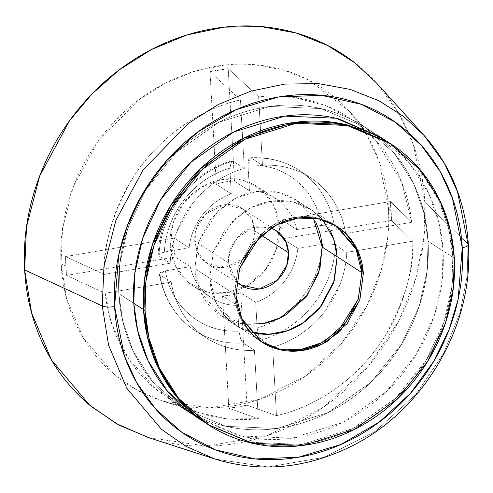 <?xml version="1.0" encoding="UTF-8"?>
<svg xmlns="http://www.w3.org/2000/svg" width="493" height="493" viewBox="0 0 493 493"><rect width="100%" height="100%" fill="white"/><g stroke="black" fill="none" stroke-linecap="round" stroke-linejoin="round"><path stroke-width="0.37" stroke-dasharray="2.46 1.85" d="M379.216 136.407L409.424 163.128L428.762 193.49L439.152 223.489L443.059 250.931L428.078 241.262L424.171 213.826L413.781 183.827L394.443 153.465L364.235 126.738L320.851 108.571L269.77 106.439L218.818 122.319L175.952 152.614L145.552 190.316L127.675 228.77L119.799 263.786L118.813 293.655C120.002 314.898 125.068 334.673 134.016 352.976C142.958 371.272 155.098 386.709 170.442 399.275C185.781 411.84 203.147 420.584 222.546 425.508C241.946 430.432 261.9 431.153 282.403 427.684C302.912 424.208 322.41 416.801 340.897 405.462C359.391 394.123 375.463 379.709 389.125 362.232C402.781 344.749 412.986 325.534 419.734 304.575C426.488 283.617 429.267 262.51 428.078 241.262C426.889 220.02 421.823 200.244 412.881 181.942C403.933 163.645 391.793 148.208 376.455 135.643C361.116 123.077 343.744 114.333 324.345 109.409C304.945 104.485 284.997 103.764 264.488 107.234C243.986 110.709 224.488 118.117 205.994 129.456C187.506 140.795 171.435 155.209 157.772 172.686C144.11 190.169 133.905 209.383 127.157 230.342C120.409 251.301 117.63 272.407 118.813 293.655L133.794 303.318L118.813 293.655L122.726 321.091L133.11 351.09L152.448 381.453L182.656 408.179L226.04 426.346L277.121 428.479L328.073 412.598L370.939 382.303L401.345 344.601L419.223 306.147L427.092 271.132L428.078 241.262L424.171 213.826L413.781 183.827L394.443 153.465L364.235 126.738L320.851 108.571L269.77 106.439L218.818 122.319L175.952 152.614L145.552 190.316L127.675 228.77L119.799 263.786L118.813 293.655L133.794 303.318L118.813 293.655L122.726 321.091L133.11 351.09L152.448 381.453L182.656 408.179L226.04 426.346L277.121 428.479L328.073 412.598L370.939 382.303L401.345 344.601L419.223 306.147L427.092 271.132L428.078 241.262L452.796 257.21L428.078 241.262C429.267 262.51 426.488 283.617 419.734 304.575C412.986 325.534 402.781 344.749 389.125 362.232C375.463 379.709 359.391 394.123 340.897 405.462C322.41 416.801 302.912 424.208 282.403 427.684C261.9 431.153 241.946 430.432 222.546 425.508C203.147 420.584 185.781 411.84 170.442 399.275C155.098 386.709 142.958 371.272 134.016 352.976C125.068 334.673 120.002 314.898 118.813 293.655C117.63 272.407 120.409 251.301 127.157 230.342C133.905 209.383 144.11 190.169 157.772 172.686C171.435 155.209 187.506 140.795 205.994 129.456C224.488 118.117 243.986 110.709 264.488 107.234C284.997 103.764 304.945 104.485 324.345 109.409C343.744 114.333 361.116 123.077 376.455 135.643C391.793 148.208 403.933 163.645 412.881 181.942C421.823 200.244 426.889 220.02 428.078 241.262L443.059 250.931L442.073 280.794L434.204 315.816L416.32 354.264L385.92 391.966L343.054 422.261L292.102 438.148L241.022 436.009L197.638 417.842M386.919 141.374L388.952 142.687L419.161 169.407L438.499 199.77L448.889 229.775L452.796 257.21L451.81 287.08L443.94 322.095L426.057 360.549L395.657 398.252L352.791 428.546L301.839 444.427L250.758 442.295L207.177 423.998L250.758 442.295L301.839 444.427L352.791 428.546L395.657 398.252L426.057 360.549L443.94 322.095L451.81 287.08L452.796 257.21C453.985 278.459 451.206 299.559 444.452 320.518C437.704 341.476 427.499 360.697 413.843 378.18C400.18 395.657 384.102 410.065 365.615 421.41C347.127 432.749 327.629 440.157 307.121 443.626C286.618 447.102 266.664 446.375 247.264 441.457L208.292 424.738L247.264 441.457C266.664 446.375 286.618 447.102 307.121 443.626C327.629 440.157 347.127 432.749 365.615 421.41C384.102 410.065 400.18 395.657 413.843 378.18C427.499 360.697 437.704 341.476 444.452 320.518C451.206 299.559 453.985 278.459 452.796 257.21L448.889 229.775L438.499 199.77L419.161 169.407L390.45 143.654M261.536 341.828L240.381 317.843L234.495 294.192L209.778 278.243L215.663 301.895L236.061 325.398L250.395 331.962L236.061 325.398L215.663 301.895L209.778 278.243L234.495 294.192L238.137 267.477L258.018 236.116L275.673 223.643L296.65 217.105L317.683 217.98L336.294 225.954L317.683 217.98L296.65 217.105L275.673 223.643L258.018 236.116L238.137 267.477L234.495 294.192C234.982 302.942 237.065 311.083 240.75 318.62C244.436 326.15 249.433 332.51 255.75 337.68L261.536 341.828M315.884 222.583C312.198 215.047 307.201 208.693 300.884 203.517C294.567 198.34 287.413 194.741 279.426 192.714C271.44 190.686 263.219 190.39 254.776 191.82C246.334 193.25 238.304 196.3 230.693 200.971L210.838 218.769L198.229 242.513L194.797 268.58L209.778 278.243L213.21 252.176L225.819 228.438L245.674 210.634C253.285 205.963 261.315 202.913 269.757 201.483C278.2 200.053 286.421 200.355 294.407 202.376C302.394 204.404 309.549 208.009 315.859 213.179C322.175 218.356 327.179 224.709 330.858 232.246C327.179 224.709 322.175 218.356 315.859 213.179C309.549 208.009 302.394 204.404 294.407 202.376C286.421 200.355 278.2 200.053 269.757 201.483C261.315 202.913 253.285 205.963 245.674 210.634L225.819 228.438L213.21 252.176L209.778 278.243L213.426 251.529L233.3 220.168L250.955 207.695L271.933 201.156L292.965 202.031L310.83 209.513L322.718 219.866L310.83 209.513L292.965 202.031L271.933 201.156L250.955 207.695L233.3 220.168L213.426 251.529L209.778 278.243C210.264 286.994 212.354 295.134 216.033 302.671C219.718 310.208 224.716 316.561 231.032 321.738C237.349 326.908 244.503 330.513 252.49 332.541C244.503 330.513 237.349 326.908 231.032 321.738C224.716 316.561 219.718 310.208 216.033 302.671C212.354 295.134 210.264 286.994 209.778 278.243L194.797 268.58L200.682 292.232L221.086 315.736L244.781 324.221M389.532 143.044L401.173 151.591C416.511 164.157 428.651 179.594 437.599 197.89C446.541 216.193 451.606 235.962 452.796 257.21L454.293 258.178L452.796 257.21C451.606 235.962 446.541 216.193 437.599 197.89C428.651 179.594 416.511 164.157 401.173 151.591L389.532 143.044M261.617 341.889L277.208 348.483L261.617 341.889M340.577 229.128L336.244 225.911L340.577 229.128M261.604 341.877L255.75 337.68C249.433 332.51 244.436 326.15 240.75 318.62C237.065 311.083 234.982 302.942 234.495 294.192L235.993 295.159L234.495 294.192L237.928 268.124L250.536 244.38L270.392 226.583C278.003 221.912 286.032 218.861 294.475 217.431C302.918 216.002 311.132 216.298 319.125 218.325L336.226 225.899L319.125 218.325C311.132 216.298 302.918 216.002 294.475 217.431C286.032 218.861 278.003 221.912 270.392 226.583L250.536 244.38L237.928 268.124L234.495 294.192L240.381 317.843L260.779 341.347L221.086 315.736M252.755 244.442L254.776 230.964L261.475 235.284L254.776 230.964C254.296 222.374 250.955 215.54 244.756 210.462C238.557 205.378 231.309 203.541 223.021 204.946C214.732 206.351 207.83 210.585 202.309 217.647C196.787 224.716 194.267 232.542 194.747 241.132L197.52 252.28L207.14 263.361L225.658 267.28L243.943 258.092M240.843 285.108L231.223 274.028L228.45 262.88L194.747 241.132C195.222 249.723 198.568 256.557 204.768 261.635C210.967 266.713 218.214 268.556 226.503 267.151C234.791 265.745 241.693 261.512 247.215 254.443M468.35 244.744A9.854 2.816 -3.2 0 0 467.986 244.01L424.874 202.148L413.374 144.757L398.954 113.667L376.714 83.2M148.134 437.488L206.247 446.134L267.354 435.59L323.248 407.31L367.686 366.977L398.313 321.683L416.184 277.177L424.035 236.88L424.874 202.148L467.986 244.01L467.222 275.753L460.043 312.574L443.712 353.241L415.722 394.634L375.118 431.492L324.043 457.338L268.198 466.97L215.096 459.069L268.198 466.97L324.043 457.338L375.118 431.492L415.722 394.634L443.712 353.241L460.043 312.574L467.222 275.753L467.986 244.01L457.479 191.567L444.298 163.158L423.949 135.292M189.146 247.819A59.105 52.708 -57.2 0 1 231.272 193.909L216.291 184.246A59.105 52.708 -57.2 0 1 234.483 181.165L249.464 190.828A59.105 52.708 -57.2 0 1 272.13 196.467A59.105 52.708 -57.2 0 1 296.774 229.59L281.793 219.921A59.105 52.708 -57.2 0 1 283.081 229.22L279.34 226.805A59.105 52.708 122.8 0 0 251.042 183.211A59.105 52.708 122.8 0 0 195.555 191.056A59.105 52.708 122.8 0 0 170.184 245.292L173.93 247.708A59.105 52.708 -57.2 0 1 174.165 238.156L189.146 247.819L164.348 252.022L158.21 254.881L158.943 255.984L170.177 263.237L104.109 274.428C102.476 247.665 111.701 216.088 131.779 179.68C152.768 144.782 193.133 110.45 240.461 99.943L210 71.731L228.197 68.65L258.652 96.862L293.89 97.318L326.23 105.829L353.734 120.803L375.475 140.092L401.659 182.108L411.766 222.312L390.382 201.526L391.436 220.377L412.82 241.163C414.459 267.921 405.234 299.504 385.156 335.906C364.167 370.804 323.796 405.135 276.474 415.642L247.011 405.197L228.82 408.278L258.283 418.723L227.92 418.853L199.455 412.912L157.175 390.253L128.42 358.645L112.127 324.912L105.163 293.273L66.629 275.396L65.846 266.017L61.033 263.78L66.715 298.943L82.984 337.44L114.142 374.323L136.093 389.538L162.061 400.864L209.611 407.933L259.608 399.312L305.34 376.171L341.698 343.171L366.761 306.11L381.379 269.702L387.806 236.726L388.49 208.311L391.165 210.912L388.49 208.311L379.086 161.359L367.279 135.92L349.087 110.993L308.92 80.131L283.155 69.92L254.517 64.675L224.241 65.138L193.823 71.522L164.828 83.434L138.601 99.968L97.706 141.793L73.303 186.976L62.537 228.616L61.033 263.78L65.846 266.017L65.575 256.551L104.109 274.428C104.134 254.727 107.511 235.309 114.247 216.174C120.976 197.034 130.627 179.427 143.192 163.349C155.757 147.271 170.418 133.769 187.174 122.843C203.936 111.923 221.696 104.288 240.461 99.943L244.288 168.403C234.274 171.188 224.82 175.613 215.928 181.677C207.029 187.734 199.209 195.08 192.461 203.72L176.605 231.987C172.784 242.205 170.64 252.619 170.177 263.237A95.556 85.215 -57.2 0 1 244.288 168.403L233.053 161.149A95.556 85.215 122.8 0 0 158.943 255.984A95.556 85.215 -57.2 0 1 233.053 161.149L231.784 160.903L229.837 168.218A85.702 76.427 122.8 0 0 164.348 252.022C165.401 232.751 172.051 215.287 184.29 199.628C196.528 183.969 211.707 173.499 229.837 168.218L231.272 193.909C219.933 197.859 210.394 204.78 202.66 214.677C194.926 224.58 190.421 235.623 189.146 247.819L164.348 252.022L158.98 253.821L158.943 255.984L170.177 263.237L104.109 274.428L65.575 256.551L174.165 238.156L189.146 247.819M345.704 233.503C344.071 223.243 340.817 213.74 335.93 205.002C331.05 196.263 324.819 188.788 317.239 182.583C309.666 176.371 301.174 171.786 291.782 168.828C282.384 165.864 272.617 164.693 262.479 165.321L258.652 96.862C277.547 94.829 295.818 96.357 313.474 101.453C331.123 106.543 347.01 114.875 361.116 126.436C375.228 137.997 386.648 152.035 395.374 168.551C404.1 185.072 409.566 202.987 411.766 222.312L345.704 233.503L334.464 226.256A95.556 85.215 122.8 0 0 299.313 170.43A95.556 85.215 122.8 0 0 251.245 158.068L262.479 165.321A95.556 85.215 -57.2 0 1 310.547 177.683A95.556 85.215 -57.2 0 1 345.704 233.503L334.464 226.256L329.799 225.048L321.572 225.387A85.702 76.427 122.8 0 0 248.028 165.137L250.284 157.766L251.245 158.068A95.556 85.215 -57.2 0 1 299.313 170.43A95.556 85.215 -57.2 0 1 334.464 226.256L329.799 225.048L321.572 225.387L296.774 229.59C294.173 218.048 288.528 208.724 279.839 201.606C271.156 194.489 261.031 190.896 249.464 190.828L248.028 165.137C266.399 164.231 282.458 169.407 296.201 180.672C309.943 191.931 318.404 206.838 321.572 225.387L296.774 229.59L281.793 219.921L390.382 201.526L411.766 222.312L345.704 233.503M283.013 236.905A59.105 52.708 122.8 0 0 283.081 229.22A59.105 52.708 122.8 0 0 281.793 219.921L390.382 201.526A176.155 157.094 -57.2 0 1 391.165 210.912A176.155 157.094 -57.2 0 1 391.436 220.377L412.82 241.163L346.758 252.354L335.517 245.101L330.852 243.899L322.625 244.238L297.827 248.435L322.625 244.238C321.572 263.502 314.922 280.967 302.684 296.632C290.445 312.291 275.267 322.761 257.136 328.042A85.702 76.427 122.8 0 0 322.625 244.238L330.852 243.899L335.517 245.101A95.556 85.215 -57.2 0 1 261.413 339.936A95.556 85.215 122.8 0 0 335.517 245.101L346.758 252.354A95.556 85.215 -57.2 0 1 272.647 347.189C282.662 344.397 292.115 339.973 301.007 333.915C309.9 327.851 317.72 320.505 324.468 311.872L340.33 283.598C344.151 273.381 346.296 262.966 346.758 252.354L412.82 241.163C412.801 260.859 409.424 280.277 402.689 299.411C395.953 318.552 386.309 336.158 373.743 352.236C361.178 368.314 346.517 381.816 329.755 392.742C313 403.662 295.239 411.298 276.474 415.642L272.647 347.189L261.413 339.936L258.837 336.06L257.136 328.042L255.701 302.345C267.04 298.401 276.579 291.48 284.313 281.577C292.047 271.68 296.552 260.631 297.827 248.435L285.176 240.276L297.827 248.435A59.105 52.708 -57.2 0 1 255.701 302.345L240.72 292.682A59.105 52.708 -57.2 0 1 222.528 295.763L237.509 305.426A59.105 52.708 -57.2 0 1 214.843 299.793A59.105 52.708 -57.2 0 1 190.199 266.67L175.218 257.001A59.105 52.708 -57.2 0 1 173.93 247.708L170.184 245.292A59.105 52.708 122.8 0 0 198.482 288.886A59.105 52.708 122.8 0 0 253.969 281.041A59.105 52.708 122.8 0 0 279.34 226.805L283.081 229.22A59.105 52.708 -57.2 0 1 282.846 238.772L285.003 240.165L282.846 238.772A59.105 52.708 122.8 0 0 283.007 237.004M171.231 282.082C172.858 292.349 176.118 301.845 180.999 310.584C185.886 319.322 192.116 326.797 199.69 333.009C207.27 339.215 215.755 343.8 225.153 346.764C234.551 349.722 244.318 350.893 254.456 350.27L258.283 418.723C239.388 420.757 221.117 419.229 203.461 414.138C185.806 409.042 169.925 400.717 155.819 389.156C141.707 377.595 130.288 363.557 121.561 347.035C112.835 330.52 107.369 312.599 105.163 293.273L171.231 282.082L159.997 274.835A95.556 85.215 122.8 0 0 195.154 330.655A95.556 85.215 122.8 0 0 243.222 343.017L254.456 350.27A95.556 85.215 -57.2 0 1 206.388 337.908A95.556 85.215 -57.2 0 1 171.231 282.082L159.997 274.835L159.276 273.96L165.401 270.867A85.702 76.427 122.8 0 0 238.945 331.123L240.646 339.141L243.222 343.017A95.556 85.215 -57.2 0 1 195.154 330.655A95.556 85.215 -57.2 0 1 159.997 274.835L160.034 272.672L165.401 270.867L190.199 266.67C192.8 278.206 198.445 287.536 207.134 294.654C215.817 301.771 225.942 305.364 237.509 305.426L238.945 331.123C220.574 332.023 204.515 326.847 190.773 315.588C177.03 304.329 168.569 289.422 165.401 270.867L190.199 266.67L175.218 257.001L66.629 275.396L105.163 293.273L171.231 282.082M358.066 65.464C377.915 81.727 393.63 101.7 405.203 125.382C416.782 149.065 423.333 174.651 424.874 202.148C426.408 229.646 422.809 256.952 414.077 284.079C405.345 311.2 392.138 336.072 374.458 358.694C356.784 381.317 335.98 399.965 312.051 414.638C288.122 429.311 262.892 438.899 236.357 443.392C209.815 447.89 184 446.954 158.894 440.582L149.693 437.987M61.033 263.78C62.291 286.279 67.658 307.213 77.124 326.594C86.595 345.969 99.457 362.312 115.695 375.617C131.939 388.922 150.328 398.184 170.868 403.391C191.407 408.605 212.532 409.375 234.249 405.696C255.959 402.017 276.604 394.172 296.182 382.167C315.76 370.157 332.775 354.905 347.238 336.392C361.702 317.886 372.511 297.538 379.653 275.347C386.802 253.155 389.747 230.81 388.49 208.311C387.233 185.818 381.865 164.878 372.394 145.503C362.928 126.128 350.067 109.785 333.829 96.48C317.584 83.169 299.196 73.913 278.656 68.7C258.116 63.486 236.991 62.722 215.275 66.401C193.564 70.08 172.92 77.919 153.341 89.929C133.763 101.934 116.742 117.192 102.279 135.698C87.822 154.21 77.013 174.559 69.864 196.75C62.722 218.941 59.776 241.287 61.033 263.78M170.184 245.292L173.129 222.947L183.932 202.598L200.953 187.34L221.597 179.495L242.729 180.265L261.117 189.522L273.972 205.864L279.34 226.805L276.394 249.144L265.585 269.498L248.571 284.751L227.92 292.596L206.795 291.831L188.406 282.569L175.551 266.226L170.184 245.292M252.927 244.226L254.776 230.964L252.003 219.81L242.383 208.73L224.05 204.792L205.834 213.752L196.467 228.536L194.747 241.132L228.45 262.88L229.824 251.381L237.46 237.657L253.094 227.538L271.162 228M313.351 217.943L295.849 199.85L277.984 192.369L256.952 191.487L235.974 198.032L218.325 210.505L198.445 241.86L194.797 268.58C195.283 277.325 197.373 285.472 201.052 293.002C204.737 300.539 209.735 306.899 216.051 312.069C222.368 317.245 229.522 320.844 237.509 322.872L244.787 324.234M236.554 281.663L228.45 262.88C227.969 254.289 230.49 246.463 236.011 239.395C241.533 232.332 248.441 228.093 256.73 226.694L271.255 227.939M380.904 137.492L391.436 145.306C406.774 157.877 418.914 173.308 427.862 191.611C436.804 209.907 441.87 229.683 443.059 250.931C444.248 272.179 441.463 293.28 434.715 314.238C427.967 335.197 417.762 354.418 404.1 371.895C390.444 389.378 374.366 403.785 355.878 415.124C337.391 426.463 317.893 433.871 297.384 437.346C276.881 440.822 256.927 440.095 237.527 435.171L199.677 419.155M175.218 257.001L66.629 275.396A176.155 157.094 -57.2 0 1 65.846 266.017A176.155 157.094 -57.2 0 1 65.575 256.551L174.165 238.156A59.105 52.708 122.8 0 0 173.93 247.708A59.105 52.708 122.8 0 0 175.218 257.001M237.509 305.426L238.945 331.123L240.646 339.141L243.222 343.017L254.456 350.27L258.283 418.723L228.82 408.278L222.528 295.763L237.509 305.426M276.474 415.642L272.647 347.189L261.413 339.936L258.837 336.06L257.136 328.042L255.701 302.345L240.72 292.682L247.011 405.197L276.474 415.642M240.72 292.682L247.011 405.197A176.155 157.094 -57.2 0 1 228.82 408.278L222.528 295.763A59.105 52.708 122.8 0 0 240.72 292.682M391.436 220.377L284.159 238.55L391.436 220.377M284.067 238.563L282.846 238.772L284.067 238.563M249.464 190.828L248.028 165.137L248.749 159.147L251.245 158.068L262.479 165.321L258.652 96.862L228.197 68.65L234.483 181.165L249.464 190.828M240.461 99.943L244.288 168.403L233.053 161.149L230.558 162.222L229.837 168.218L231.272 193.909L216.291 184.246L210 71.731L240.461 99.943M216.291 184.246L210 71.731A176.155 157.094 -57.2 0 1 228.197 68.65L234.483 181.165A59.105 52.708 122.8 0 0 216.291 184.246M364.235 126.738L377.182 135.088L364.235 126.738M336.208 225.886L295.849 199.85M182.656 408.179L195.955 416.758L182.656 408.179M205.692 423.037L208.872 425.089M240.202 284.695L207.14 263.361M275.532 198.463L256.804 186.379M199.455 412.912L162.061 400.864M349.087 110.993L375.475 140.092M250.284 157.766C268.1 156.786 284.356 160.946 299.035 170.251L310.27 177.498M231.784 160.903C191.666 171.361 159.375 212.693 158.21 254.881M211.442 297.797L192.72 285.712M159.276 273.96C163.54 298.561 175.594 317.523 195.425 330.84L206.666 338.087M276.092 230.477L242.383 208.73"/><path stroke-width="0.74" d="M205.692 423.037L195.955 416.758L197.638 417.842L167.429 391.122L148.091 360.759L137.701 330.754L133.794 303.318L143.531 309.598L144.517 279.734L152.392 244.713L170.27 206.265L200.669 168.563L243.536 138.268L294.487 122.381L345.568 124.519L388.952 142.687L345.568 124.519L294.487 122.381L243.536 138.268L200.669 168.563L170.27 206.265L152.392 244.713L144.517 279.734L143.531 309.598L133.794 303.318L134.78 273.449L142.656 238.433L160.533 199.979L190.933 162.283L233.799 131.982L284.751 116.102L335.832 118.234L379.216 136.407L377.182 135.088L386.919 141.374M337.12 256.674L361.837 272.623L358.251 299.152L338.673 330.347L321.251 342.869L300.459 349.599L279.482 349.013L261.536 341.828L279.482 349.013L300.459 349.599L321.251 342.869L338.673 330.347L358.251 299.152L361.837 272.623L337.12 256.674L333.65 238.957L322.718 219.866L333.65 238.957L337.12 256.674C336.633 247.924 334.544 239.783 330.858 232.246C334.544 239.783 336.633 247.924 337.12 256.674L334.427 280.283L319.378 308.581L305.555 321.405L288.091 330.575L268.858 334.272L250.395 331.962L268.858 334.272L288.091 330.575L305.555 321.405L319.378 308.581L334.427 280.283L337.12 256.674L322.139 247.005L337.12 256.674L333.681 282.742L337.12 256.674M336.294 225.954L356.1 249.292L361.837 272.623C361.344 263.872 359.261 255.731 355.576 248.195C351.897 240.658 346.893 234.304 340.577 229.128C346.893 234.304 351.897 240.658 355.576 248.195C359.261 255.731 361.344 263.872 361.837 272.623L363.335 273.584L359.687 300.305L339.806 331.66L322.157 344.132L301.174 350.677L280.141 349.796L262.276 342.315L241.878 318.811L235.993 295.159L239.641 268.438L259.521 237.084L277.171 224.611L298.148 218.066L319.181 218.947L337.046 226.429L357.45 249.933L363.335 273.584L361.837 272.623L356.1 249.292L336.294 225.954M207.177 423.998L177.067 397.284L157.791 366.952L147.432 336.996L143.531 309.598C142.348 288.356 145.127 267.249 151.875 246.29C158.623 225.332 168.828 206.111 182.49 188.634C196.146 171.151 212.224 156.743 230.712 145.404C249.205 134.065 268.703 126.658 289.206 123.182C309.715 119.713 329.663 120.434 349.062 125.358L389.532 143.044L349.062 125.358C329.663 120.434 309.715 119.713 289.206 123.182C268.703 126.658 249.205 134.065 230.712 145.404C212.224 156.743 196.146 171.151 182.49 188.634C168.828 206.111 158.623 225.332 151.875 246.29C145.127 267.249 142.348 288.356 143.531 309.598L145.028 310.565L146.014 280.702L153.89 245.68L171.767 207.233L202.167 169.53L245.033 139.236L295.985 123.349L347.066 125.487L390.45 143.654L420.658 170.375L439.996 200.737L450.386 230.742L454.293 258.178L453.307 288.048L445.438 323.063L427.56 361.517L397.155 399.213L354.288 429.514L303.337 445.395L252.256 443.262L208.872 425.089L178.663 398.369L159.325 368.006L148.941 338.007L145.028 310.565L143.531 309.598L147.432 336.996L157.791 366.952L177.067 397.284L207.177 423.998M252.49 332.541C260.477 334.562 268.691 334.864 277.134 333.434C285.576 332.005 293.606 328.954 301.223 324.283L321.079 306.48L333.681 282.742L321.079 306.48L301.223 324.283C293.606 328.954 285.576 332.005 277.134 333.434C268.691 334.864 260.477 334.562 252.49 332.541M208.292 424.738L195.16 415.223C179.816 402.652 167.675 387.221 158.734 368.918C149.786 350.622 144.72 330.846 143.531 309.598C144.72 330.846 149.786 350.622 158.734 368.918C167.675 387.221 179.816 402.652 195.16 415.223L208.292 424.738M261.604 341.877L262.276 342.315M277.208 348.483C285.194 350.511 293.409 350.813 301.852 349.377C310.294 347.947 318.324 344.897 325.941 340.232L345.796 322.428L358.399 298.69L361.837 272.623L358.399 298.69L345.796 322.428L325.941 340.232C318.324 344.897 310.294 347.947 301.852 349.377C293.409 350.813 285.194 350.511 277.208 348.483M454.293 258.178C455.483 279.426 452.703 300.527 445.949 321.485C439.201 342.444 428.996 361.665 415.34 379.142C401.678 396.625 385.606 411.033 367.112 422.372C348.625 433.717 329.127 441.118 308.618 444.594C288.115 448.069 268.161 447.342 248.762 442.424C229.362 437.501 211.996 428.756 196.658 416.191C181.319 403.619 169.173 388.188 160.231 369.886C151.283 351.589 146.218 331.814 145.028 310.565C143.845 289.317 146.624 268.217 153.372 247.258C160.12 226.299 170.325 207.078 183.988 189.602C197.65 172.119 213.722 157.711 232.209 146.372C250.703 135.033 270.201 127.625 290.704 124.15C311.212 120.674 331.16 121.401 350.56 126.325C369.96 131.243 387.332 139.987 402.67 152.559C418.009 165.124 430.149 180.555 439.097 198.858C448.038 217.16 453.104 236.93 454.293 258.178M235.993 295.159C236.48 303.91 238.569 312.051 242.248 319.587C245.933 327.118 250.931 333.478 257.247 338.648C263.564 343.824 270.719 347.423 278.705 349.451C286.692 351.478 294.906 351.774 303.349 350.344C311.792 348.915 319.821 345.864 327.438 341.199L347.294 323.396L359.896 299.658L363.335 273.584C362.848 264.84 360.759 256.699 357.074 249.162C353.395 241.625 348.391 235.272 342.074 230.095C335.764 224.919 328.609 221.32 320.623 219.293C312.636 217.265 304.415 216.969 295.973 218.399C287.53 219.829 279.5 222.879 271.889 227.55L252.034 245.348L239.425 269.092L235.993 295.159M244.781 324.221L262.701 323.673L280.27 317.899L307.287 295.252L319.92 268.882L322.139 247.005C321.652 238.261 319.563 230.12 315.884 222.583M271.162 228L276.092 230.477L285.706 241.558L288.485 252.712L261.475 235.284L288.485 252.712L286.766 265.302L277.393 280.086L259.182 289.052L240.202 284.695M243.943 258.092L252.755 244.442M149.693 437.987L119.059 425.157L91.458 406.633C71.608 390.37 55.894 370.397 44.321 346.715C32.741 323.032 26.184 297.439 24.65 269.942L102.254 305.968L108.602 345.236L126.769 388.231L161.568 429.428L186.089 446.424L215.096 459.069L186.089 446.424L161.568 429.428L126.769 388.231L108.602 345.236L102.254 305.968A9.854 2.816 -3.2 0 0 114.598 306.572A9.854 2.816 176.8 0 1 102.254 305.968L103.937 266.688L115.96 220.18L143.216 169.715L188.887 123.003L218.183 104.541L250.567 91.236L284.535 84.106L318.355 83.588L350.338 89.443L379.111 100.849L403.785 116.594L423.974 135.316L376.714 83.2L354.621 62.71L327.617 45.485L296.133 33L261.13 26.591L224.124 27.158L186.952 34.96L151.511 49.522L119.454 69.729L91.914 94.052L69.476 120.847L39.65 176.069L26.486 226.959L24.65 269.942L102.254 305.968L103.937 266.688L115.96 220.18L143.216 169.715L188.887 123.003L218.183 104.541L250.567 91.236L284.535 84.106L318.355 83.588L350.338 89.443L379.111 100.849L403.785 116.594L423.974 135.316L444.298 163.158L457.479 191.567L467.986 244.01A9.854 2.816 176.8 0 1 468.35 244.744A9.854 2.816 176.8 0 1 462.255 247.677A9.854 2.816 -3.2 0 0 468.35 244.744M114.598 306.572L118.733 254.961L127.761 224.666L143.321 192.609L166.542 160.78L197.742 132.056L235.876 109.797L278.36 97.01L321.454 95.303L361.344 104.343L395.139 122.061L421.447 145.497L440.267 171.73L452.488 198.42L462.255 247.677L458.126 299.288L449.092 329.583L433.532 361.634L410.312 393.463L379.117 422.193L340.977 444.452L298.499 457.239L255.399 458.946L215.509 449.906L181.714 432.188L155.406 408.752L136.586 382.519L124.372 355.823L114.598 306.572C115.929 330.452 121.629 352.686 131.68 373.256C141.737 393.827 155.387 411.18 172.63 425.305C189.873 439.436 209.402 449.265 231.211 454.799C253.014 460.333 275.445 461.146 298.499 457.239C321.547 453.332 343.467 445.006 364.253 432.262C385.039 419.512 403.108 403.311 418.465 383.665C433.822 364.013 445.29 342.407 452.882 318.848C460.468 295.282 463.593 271.563 462.255 247.677C460.924 223.791 455.23 201.563 445.173 180.993C435.116 160.422 421.466 143.069 404.223 128.938C386.98 114.814 367.451 104.984 345.648 99.45C323.839 93.916 301.408 93.103 278.36 97.01C255.306 100.911 233.386 109.236 212.6 121.987C191.814 134.737 173.746 150.932 158.389 170.584C143.032 190.236 131.563 211.842 123.977 235.401C116.385 258.961 113.261 282.686 114.598 306.572M358.066 65.464C338.216 49.195 315.736 37.881 290.63 31.509C265.524 25.143 239.703 24.206 213.167 28.699C186.631 33.197 161.402 42.78 137.473 57.459C113.544 72.132 92.739 90.78 75.065 113.402C57.385 136.019 44.179 160.897 35.447 188.018C26.714 215.139 23.116 242.451 24.65 269.942L31.595 312.919L51.475 359.97L89.56 405.055L116.391 423.647L148.134 437.488L215.096 459.069C259.688 472.719 304.421 468.788 349.309 447.268C423.327 412.025 474.05 325.694 468.35 244.713C465.626 202.019 450.836 165.556 423.974 135.316M247.19 254.48L252.927 244.226M244.787 324.234L262.153 323.765C270.602 322.336 278.625 319.285 286.242 314.62L306.098 296.817L318.706 273.079L322.139 247.005L313.351 217.943M271.255 227.939L278.465 232.203C284.664 237.287 288.004 244.121 288.485 252.712C288.966 261.296 286.445 269.123 280.924 276.191C275.402 283.259 268.494 287.493 260.205 288.898C251.917 290.297 244.67 288.46 238.47 283.383L236.554 281.663M199.677 419.155L185.423 408.937C170.079 396.372 157.939 380.941 148.997 362.638C140.049 344.336 134.983 324.567 133.794 303.318C132.611 282.07 135.39 260.97 142.138 240.011C148.886 219.052 159.091 199.831 172.753 182.348C186.409 164.872 202.487 150.464 220.975 139.125C239.469 127.779 258.967 120.372 279.469 116.903C299.972 113.427 319.926 114.154 339.326 119.072L380.904 137.492M337.046 226.429L336.208 225.886"/></g></svg>
